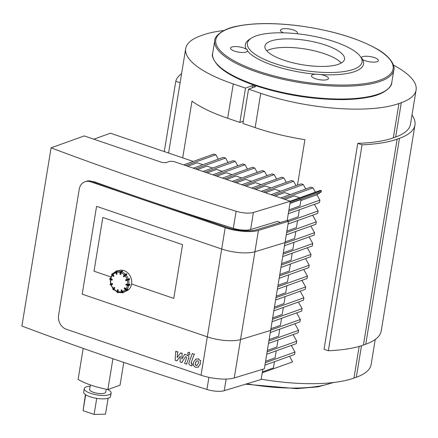 <?xml version="1.0" encoding="UTF-8"?>
<svg xmlns="http://www.w3.org/2000/svg" width="438" height="438" viewBox="0 0 438 438"><rect width="100%" height="100%" fill="white"/><g stroke="black" fill="none" stroke-linecap="round" stroke-linejoin="round"><path stroke-width="0.66" d="M117.702 271.023L118.764 270.64A10.89 9.088 70.2 0 1 124.31 270.722A10.89 9.088 70.2 0 1 131.707 281.026A10.89 9.088 70.2 0 1 126.128 291.139L123.302 292.151A10.89 9.088 -109.8 0 0 126.166 290.328M114.778 287.711L114.417 287.947L114.362 287.427L114.8 288.023L113.727 289.523L117.406 291.998M110.732 283.879L112.265 283.495L110.447 284.251L112.095 283.797L112.418 284.404L110.754 284.864L110.447 284.251L110.047 284.344L110.179 284.777M112.265 283.495L112.533 284.361M110.54 278.354L112.161 279.241L112.073 280.101M115.577 271.795A10.89 9.088 -109.8 0 0 112.785 273.788L113.842 276.099L112.489 274.314L112.243 274.511L113.59 276.4L111.991 274.812A0.909 0.449 -140.4 0 1 111.767 274.068A0.909 0.449 -140.4 0 1 111.871 273.996M113.935 275.737L113.957 276.055M117.389 270.695L117.685 271.095L116.864 271.39L116.656 272.431L116.88 274.243L116.404 272.025L116.103 272.118L116.486 274.352M116.984 270.81L116.311 271.078L116.557 271.248L117.614 270.859M115.681 271.587A0.679 0.372 74.6 0 0 115.67 272.228L116.503 274.352L115.736 272.217A0.909 0.498 -105.4 0 1 115.944 271.182L115.895 271.204M117.718 271.078L117.373 270.7L115.933 271.188L117.017 270.799M117.105 273.936L116.864 274.248M122.459 271.062L122.503 271.516L121.676 271.812L121.069 272.83L120.647 274.473M126.91 274.215L123.905 276.865L125.109 275.447L123.713 276.69L123.363 276.181L124.48 274.84M125.405 274.155L126.489 273.777L126.878 274.166L125.837 274.861L126.938 274.402M123.669 276.761L123.417 276.367L125.52 274.221L124.491 274.812L124.841 275.321L125.816 274.549L125.52 274.221L126.615 273.881M127.31 279.367L125.662 279.822L125.92 280.692L125.547 280.09M129.643 279.302L129.265 278.71L129.648 279.313L128.471 279.959L129.538 279.575L128.493 279.953M129.287 278.705L128.208 279.094M125.761 279.789L129.265 278.935M126.117 284.087L130.02 284.574M125.542 289.874L124.206 288.445L124.441 287.875M124.48 287.826L124.753 287.837L124.48 287.826M124.616 287.766L126.96 289.414L127.787 289.118L126.878 289.666A0.679 0.334 -140.4 0 1 126.084 289.304L125.837 289.502A0.909 0.449 39.6 0 0 126.9 289.983L126.878 289.666M121.08 290.252L121.731 292.195L121.145 290.241L121.813 290.049L121.512 290.142L122.098 292.097A0.909 0.498 74.6 0 0 122.81 292.803A0.909 0.498 74.6 0 0 122.826 292.792L122.947 292.529A0.679 0.372 -105.4 0 1 122.399 292.004L121.731 292.195A0.909 0.498 -105.4 0 0 122.443 292.902L121.633 292.217L121.184 289.983L121.928 290.005L122.383 291.516L123.111 292.217A10.89 9.088 -109.8 0 0 123.302 292.151L123.105 292.217M123.938 291.922L123.888 292.414L123.97 291.911M121.682 289.841L121.315 289.94M117.537 289.715L118.244 290.087L117.997 291.571L118.331 292.255A10.89 9.088 -109.8 0 0 121.769 292.529L118.183 292.266M91.761 181.376L94.252 181.781A1492.441 455.766 9.3 0 0 233.323 228.308A13.611 4.156 9.3 0 0 250.629 229.539L277.331 221.414L280.479 222.488M51.082 147.841L84.255 135.928L160.571 161.951A4.539 1.385 9.3 0 0 166.741 162.405L169.09 161.556A4.539 1.385 -170.7 0 1 175.26 162.016L290.334 201.25L253.421 212.485A13.611 4.156 -170.7 0 1 236.12 211.258A1492.441 455.766 -170.7 0 1 51.082 147.841L21.9 326.047A1492.441 455.766 9.3 0 0 206.933 389.464A13.611 4.156 9.3 0 0 224.24 390.691L226.145 379.067M262.822 369.25L261.152 379.456L224.24 390.691M287.136 220.779L290.334 201.25M262.242 372.809L292.644 361.887L289.513 356.297M264.946 365.122L294.604 354.468L294.998 352.059L291.292 345.445M265.57 361.29L275.08 357.873L276.23 350.854M265.34 362.708L294.998 352.059M93.803 139.18L110.431 133.207L193.229 161.441M270.903 328.73L280.413 325.314L281.563 318.295M269.129 339.581L278.634 336.17L279.783 329.146M267.35 350.438L276.86 347.022L278.01 339.998M262.389 371.911L273.432 367.942L274.451 361.706M270.673 330.153L300.326 319.499L296.625 312.885M270.279 332.562L299.931 321.908L300.326 319.499M268.894 341.005L298.552 330.351L294.845 323.737M268.499 343.414L298.158 332.765L298.552 330.351M267.114 351.856L296.772 341.202L293.066 334.588M266.72 354.271L296.378 343.616L296.772 341.202M272.053 321.711L301.711 311.057L302.105 308.648L298.398 302.034M272.682 317.879L282.192 314.462L283.337 307.443M272.447 319.297L302.105 308.648M218.354 159.164L215.885 154.756L213.81 154.05L183.659 164.88M185.739 165.586L215.885 154.756M202.86 164.726L197.215 162.799L187.645 166.237M212.572 168.039L206.928 166.111L197.363 169.55M274.456 307.027L283.966 303.611L285.116 296.592M274.226 308.445L303.884 297.791L300.178 291.182M228.067 162.476L225.597 158.069L223.44 157.335L193.295 168.165M195.452 168.898L225.597 158.069M273.832 310.86L303.49 300.205L303.884 297.791M222.29 171.351L216.64 169.424L207.075 172.862M276.236 296.176L285.746 292.759L286.895 285.735M276 297.594L305.658 286.939L301.952 280.325M237.779 165.788L235.31 161.381L233.153 160.647L203.008 171.477M205.165 172.211L235.31 161.381M275.606 300.003L305.264 289.354L305.658 286.939M232.003 174.663L226.358 172.736L216.788 176.175M278.015 285.319L287.52 281.902L288.669 274.883M277.78 286.742L307.438 276.088L303.731 269.474M247.492 169.095L245.023 164.693L242.866 163.96L212.72 174.789M214.877 175.523L245.023 164.693M277.385 289.151L307.043 278.502L307.438 276.088M241.716 177.976L236.071 176.049L226.501 179.487M279.789 274.467L289.299 271.051L290.449 264.032M279.559 275.891L309.212 265.236L305.51 258.623M257.205 172.408L254.735 168.006L252.578 167.272L222.433 178.102M224.59 178.835L254.735 168.006M279.165 278.3L308.817 267.645L309.212 265.236M251.428 181.288L245.784 179.361L236.213 182.799M281.568 263.616L291.078 260.199L292.223 253.18M281.333 265.034L310.991 254.385L307.284 247.771M266.917 175.72L264.453 171.318L262.291 170.585L232.145 181.409M234.303 182.148L264.453 171.318M280.939 267.448L310.597 256.794L310.991 254.385M261.141 184.595L255.496 182.673L245.926 186.112M283.342 252.764L292.852 249.348L294.002 242.329M283.112 254.182L312.77 243.528L309.064 236.914M276.63 179.032L274.166 174.631L272.009 173.897L241.858 184.721M244.015 185.46L274.166 174.631M282.718 256.597L312.376 245.942L312.77 243.528M270.854 187.907L265.209 185.986L255.639 189.424M285.122 241.907L294.632 238.496L295.781 231.472M284.886 243.331L314.544 232.677L310.838 226.063M286.348 182.345L283.879 177.943L281.722 177.204L251.571 188.033M253.733 188.773L283.879 177.943M284.492 245.74L314.15 235.091L314.544 232.677M280.566 191.22L274.922 189.298L265.351 192.736M286.901 231.056L296.406 227.64L297.555 220.621M286.666 232.479L316.324 221.825L312.617 215.211M296.061 185.657L293.591 181.255L291.434 180.516L261.283 191.346M263.446 192.085L293.591 181.255M286.271 234.888L315.929 224.234L316.324 221.825M290.285 194.532L284.634 192.611L275.069 196.043M287.142 220.757L298.185 216.788L299.335 209.769M288.445 221.623L318.097 210.974L314.396 204.36M305.773 188.97L303.304 184.568L301.147 183.829L271.002 194.658M273.159 195.397L303.304 184.568M288.051 224.037L317.703 213.383L318.097 210.974M299.756 197.762L294.352 195.923L284.782 199.356M315.409 192.14L313.017 187.88L310.86 187.141L280.714 197.971M282.871 198.704L313.017 187.88M290.186 201.201L320.331 190.371L321.415 190.738L321.218 191.948L316.888 194.784L319.877 200.122L288.686 211.324M288.916 209.906L299.964 205.937L301.021 199.471L289.978 203.435M300.846 200.549L316.888 194.784M288.292 213.739L319.483 202.531L319.877 200.122M290.022 203.15L321.218 191.948M290.219 201.945L321.415 190.738M84.95 181.765A11.344 9.466 70.2 0 0 79.245 189.189L58.582 315.382A11.344 9.466 70.2 0 0 66.373 329.288L201.031 375.207A24.955 7.621 9.3 0 0 234.253 377.945L264.344 368.791L270.629 330.422L240.539 339.576A24.955 7.621 -170.7 0 1 207.316 336.833L82.196 294.172L96.579 206.347L221.699 249.014A24.955 7.621 9.3 0 0 254.921 251.751L285.007 242.597L288.5 221.278L258.409 230.437A24.955 7.621 -170.7 0 1 225.187 227.694L90.529 181.781L91.706 181.359A11.344 9.466 -109.8 0 0 86.127 181.343L84.95 181.765A11.344 9.466 70.2 0 1 90.529 181.781M91.706 181.359L226.364 227.273A22.683 6.926 9.3 0 0 256.564 229.764L286.655 220.604L288.5 221.278M102.815 217.478L182.564 244.672L173.766 298.387L131.603 284.01L173.766 298.387L182.564 244.672L102.815 217.478L94.017 271.199L102.815 217.478M110.847 276.931L94.017 271.199L110.847 276.931M96.579 206.347L82.196 294.172L207.316 336.833A24.955 7.621 9.3 0 0 240.539 339.576L270.629 330.422L285.007 242.597L254.921 251.751A24.955 7.621 -170.7 0 1 221.699 249.014L96.579 206.347M108.093 398.279L105.487 414.178L94.099 414.414L83.083 410.658L85.437 394.572M85.689 394.742L83.083 410.658M96.727 398.366L94.099 414.414M90.162 386.212A13.611 4.156 9.3 0 0 84.255 388.61A13.611 4.156 9.3 0 0 93.694 394.238A13.611 4.156 9.3 0 0 109.133 394.715A13.611 4.156 9.3 0 0 111.115 393.012A13.611 4.156 9.3 0 0 107.786 389.53M90.37 384.931L89.626 389.491A8.169 2.491 9.3 0 0 95.292 392.87A8.169 2.491 9.3 0 0 104.551 393.154A8.169 2.491 9.3 0 0 105.744 392.13L106.22 389.223M84.255 388.61L83.696 392.021A13.611 4.156 9.3 0 0 93.135 397.649A13.611 4.156 9.3 0 0 108.575 398.126A13.611 4.156 9.3 0 0 110.557 396.423L111.115 393.012M112.916 358.727L107.868 389.546L120.056 385.172L123.779 362.429M83.182 348.385L78.106 379.401A43.915 13.414 9.3 0 0 107.868 389.546M182.706 157.855L191.992 101.156A101.627 31.032 9.3 0 0 227.667 118.26L239.876 122.426L243.298 121.195M239.876 122.426L245.494 88.104L252.551 85.569L255.606 86.614L248.549 89.149L242.926 123.467L255.14 127.628A101.627 31.032 9.3 0 0 304.925 139.667L297.479 185.148M261.196 379.182A101.627 31.032 9.3 0 0 353.97 378.082L356.324 377.238A101.627 31.032 9.3 0 0 371.139 364.515L375.246 339.45M411.994 115.024A106.16 32.417 -170.7 0 1 414.956 125.011L381.235 330.931A106.16 32.417 9.3 0 1 365.757 344.219L363.409 345.062A106.16 32.417 9.3 0 1 328.352 350.734L324.038 349.267L357.758 143.346A101.627 31.032 9.3 0 0 393.313 137.844L395.662 137.001A101.627 31.032 9.3 0 0 410.483 124.277L416.1 89.96A101.627 31.032 -170.7 0 1 401.285 102.678L398.93 103.527A101.627 31.032 -170.7 0 1 260.758 93.31L248.549 89.149M252.551 85.569L252.179 87.841M393.45 65.114A101.627 31.032 -170.7 0 1 416.1 89.96M245.494 88.104L233.284 83.943A101.627 31.032 -170.7 0 1 185.696 48.591A101.627 31.032 -170.7 0 1 200.511 35.872L202.865 35.024A101.627 31.032 -170.7 0 1 223.873 30.54M180.1 82.771L175.786 81.298A106.16 32.417 -170.7 0 1 181.589 73.655M164.277 151.57L175.786 81.298M414.956 125.011A106.16 32.417 -170.7 0 1 399.478 138.298L397.129 139.147A106.16 32.417 -170.7 0 1 362.073 144.819L357.758 143.346M328.352 350.734L362.073 144.819M362.56 59.475L361.377 57.745A59.886 18.287 -170.7 0 1 361.377 57.745A8.618 2.633 -170.7 0 1 370.395 56.611A8.618 2.633 -170.7 0 1 378.383 60.586A8.618 2.633 -170.7 0 1 371.933 62.081A8.618 2.633 -170.7 0 1 362.56 59.475A59.886 18.287 -170.7 0 1 320.578 74.553A8.618 2.633 -170.7 0 1 328.473 78.511A8.618 2.633 -170.7 0 1 319.543 79.716A8.618 2.633 -170.7 0 1 311.462 75.725A8.618 2.633 -170.7 0 1 315.601 74.186A59.886 18.287 -170.7 0 1 273.394 65.514A59.886 18.287 -170.7 0 1 247.519 50.972A8.618 2.633 -170.7 0 1 238.502 52.1A8.618 2.633 -170.7 0 1 230.514 48.125A8.618 2.633 -170.7 0 1 236.963 46.631A8.618 2.633 -170.7 0 1 246.337 49.237A59.886 18.287 -170.7 0 1 249.419 39.404L251.363 38.15A58.073 17.734 -170.7 0 1 307.591 35.15A58.073 17.734 -170.7 0 1 359.926 55.927A58.073 17.734 -170.7 0 1 339.335 72.095A58.073 17.734 -170.7 0 1 274.615 63.466A58.073 17.734 -170.7 0 1 251.363 38.15M283.479 32.834A8.618 2.633 -170.7 0 1 280.424 30.2A8.618 2.633 -170.7 0 1 289.354 28.996A8.618 2.633 -170.7 0 1 297.435 32.987A8.618 2.633 -170.7 0 1 296.904 33.715M361.377 57.739L359.926 55.927M246.337 49.237L247.229 49.538L247.519 50.972M315.601 74.186L320.578 74.553M269.408 49.614A40.334 12.319 9.3 0 0 266.753 50.813A40.334 12.319 9.3 0 1 324.246 53.666A40.334 12.319 9.3 0 1 341.301 63.017A40.334 12.319 9.3 0 0 308.182 49.527A40.334 12.319 9.3 0 0 269.408 49.614M270.804 41.084A40.334 12.319 -170.7 0 1 316.554 42.497A40.334 12.319 -170.7 0 1 344.531 59.168A40.334 12.319 -170.7 0 1 302.735 64.808A40.334 12.319 -170.7 0 1 264.924 46.132A40.334 12.319 -170.7 0 1 270.804 41.084M180.27 356.297L176.826 360.841L175.14 360.266L175.742 351.358L177.729 352.032L177.171 357.479L180.544 352.995L182.049 353.51L181.836 359.067L184.639 354.391L187.196 355.256C188.668 355.974 189.145 357.003 188.625 358.344L186.55 364.164L184.622 363.507L186.654 357.819L186.232 356.855L185.63 356.652L181.743 362.516L180.056 361.941L180.27 356.297M177.302 360.671L176.826 360.841M176.218 351.183L175.742 351.358M178.206 351.862L177.729 352.032M181.02 352.825L180.544 352.995M182.531 353.335L182.049 353.51M185.115 354.222L184.639 354.391M187.026 363.994L186.55 364.164M182.219 362.346L181.743 362.516M197.056 365.396L196.021 365.445L195.266 364.783L195.529 362.653L196.678 360.841L197.697 360.786L198.474 361.454L198.211 363.567L196.908 365.462M195.605 359.144L198.354 358.963L200.396 360.775L200.139 364.224L198.129 367.088L195.37 367.268L193.339 365.456L193.601 361.996L196.065 358.936M200.872 360.605L200.396 360.775M198.606 366.918L197.68 367.296M189.112 362.423L192.266 353.647L194.193 354.304L191.083 362.96L191.505 363.923L192.244 364.175L191.63 365.889L190.535 365.516C189.063 364.794 188.586 363.759 189.112 362.423M192.742 353.477L192.266 353.647M194.669 354.134L194.193 354.304M192.72 364.005L192.244 364.175M192.107 365.719L191.63 365.889M190.015 354.068L189.315 354.977L188.63 354.972L187.678 353.269L188.378 352.36L189.057 352.36L190.015 354.068M113.256 289.753L113.552 289.436L113.283 289.315L113.256 289.753M113.847 289.649L113.53 289.764M114.417 287.947L113.283 289.315L112.993 288.987L114.121 287.618L114.417 287.947M113.552 289.436L114.8 288.023M114.05 287.465L112.79 289.43L114.28 287.323M112.96 289.43L113.086 289.753L113.869 289.666M112.922 288.834L112.884 289.129M110.568 284.886L112.418 284.404M112.643 284.098L112.511 283.665M110.502 283.994L110.19 284.284M112.161 279.241L111.893 279.537L112.199 279.559L112.046 279.28L110.327 278.694L110.173 278.951L111.893 279.537L112.018 280.134L110.108 279.378A0.909 0.279 -170.7 0 1 109.681 279.061L110.152 279.548L110.173 278.951A0.909 0.279 9.3 0 1 109.752 278.634L109.681 279.061M111.838 280.112L110.152 279.548L112.133 280.09M112.248 279.942L112.32 279.515M110.469 278.207L109.752 278.634A0.909 0.279 9.3 0 1 109.883 278.524L110.458 278.25M110.327 278.694L110.108 278.376M112.281 273.635L113.064 273.46M111.772 274.489A0.679 0.334 39.6 0 0 111.947 274.883M113.278 276.351L111.942 274.927L112.243 274.511A0.909 0.449 39.6 0 1 112.018 273.761L111.942 274.927L113.634 276.411M112.489 274.314A0.679 0.334 -140.4 0 1 112.396 273.701M115.637 272.244L116.103 272.118A0.909 0.498 74.6 0 1 116.311 271.078L115.637 272.244M115.676 272.233L116.256 274.183M116.404 272.025A0.679 0.372 -105.4 0 1 116.557 271.248M120.828 274.314L120.401 274.336L120.707 274.358L121.019 272.441L120.713 272.414L120.401 274.336L119.913 274.128L120.247 272.244M121.802 270.958L122.383 271.012L121.326 271.396L121.479 271.675L122.541 271.221M120.412 274.484L120.017 274.204L120.33 272.288A0.909 0.416 -71.2 0 1 120.943 271.264L120.718 271.412A0.679 0.312 108.8 0 0 120.258 272.179L120.713 272.414A0.909 0.416 108.8 0 1 121.326 271.396L120.943 271.264L122.071 270.908M121.019 272.441A0.679 0.312 -71.2 0 1 121.479 271.675M125.109 275.447L125.837 274.861M127.567 280.238L125.92 280.692L127.562 280.238L128.586 279.69L128.454 279.258L129.517 278.88M125.613 280.079L127.255 279.63L127.387 280.063L125.739 280.517L125.613 280.079M127.672 285.51L125.985 284.952L125.925 284.311M129.96 285.007L128.865 285.532M129.944 284.421L127.726 284.935A0.909 0.279 9.3 0 0 128.964 285.029L128.805 284.749M128.964 285.029L130.02 284.645L129.949 285.072L128.777 285.603L127.704 285.532L125.941 284.777L126.013 284.35L127.726 284.935L127.661 285.362A0.909 0.279 -170.7 0 0 128.892 285.456L128.964 285.029M127.88 284.678L126.281 284.054M126.341 290.285A0.679 0.334 39.6 0 1 125.58 289.912L125.591 289.803A0.909 0.449 -140.4 0 0 126.653 290.285L127.962 289.6L126.401 290.295M124.512 288.034L125.837 289.502L125.591 289.803L124.261 288.335L124.512 288.034M126.084 289.304L124.868 287.799M122.854 292.787L122.443 292.902A0.909 0.498 -105.4 0 0 122.465 292.896L122.788 292.803M124.003 292.146L122.947 292.529M122.399 292.004L121.928 290.005M121.671 292.212A0.679 0.372 74.6 0 0 121.988 292.688M125.257 274.188A10.89 9.088 -109.8 0 0 121.676 271.812M128.252 279.061A10.89 9.088 -109.8 0 0 125.941 274.938M128.843 284.596A10.89 9.088 -109.8 0 0 128.52 279.942M126.96 289.414A10.89 9.088 -109.8 0 0 128.662 285.631M120.565 271.456A10.89 9.088 -109.8 0 0 116.864 271.39M121.49 291.752A9.981 8.327 70.2 0 1 117.997 291.571M125.295 289.644A9.981 8.327 70.2 0 1 122.383 291.516M127.447 285.45A9.981 8.327 70.2 0 1 125.898 288.927M127.316 280.309A9.981 8.327 70.2 0 1 127.606 284.503M124.967 275.716A9.981 8.327 70.2 0 1 127.053 279.428M121.069 272.83A9.981 8.327 70.2 0 1 124.326 275.009M116.656 272.431A9.981 8.327 70.2 0 1 120.171 272.535M112.905 274.61A9.981 8.327 70.2 0 1 115.769 272.682M110.836 278.787A9.981 8.327 70.2 0 1 112.314 275.338M110.995 283.846A9.981 8.327 70.2 0 1 110.688 279.734M113.289 288.374A9.981 8.327 70.2 0 1 111.257 284.722M118.085 289.814L117.817 290.109L118.123 290.131L117.707 289.682M117.833 292.71L118.057 292.562A0.679 0.312 -71.2 0 1 117.811 292.053L117.504 292.026A0.909 0.416 108.8 0 0 117.68 292.715A0.909 0.416 108.8 0 0 117.833 292.71M118.03 292.639L118.703 292.398M118.588 292.37L118.057 292.562M117.817 290.109L117.504 292.026L117.121 291.9L117.433 289.978L117.817 290.109M117.811 292.053L118.244 290.087M117.351 289.94L117.121 291.9A0.909 0.416 -71.2 0 0 117.296 292.589L117.012 291.817L117.592 289.682M117.45 292.579A0.909 0.416 -71.2 0 1 117.296 292.589L118.769 292.414M117.039 291.856A0.679 0.312 108.8 0 0 117.105 292.255M117.105 291.259A9.981 8.327 70.2 0 1 113.924 289.085M93.617 182.011L94.252 181.781M208.915 377.359L206.933 389.464M236.12 211.258L233.323 228.308M250.629 229.539L253.421 212.485M201.031 375.207L225.187 227.694M234.253 377.945L258.409 230.437M353.97 378.082L359.155 346.425M393.313 137.844L398.93 103.527M255.14 127.628L260.758 93.31M365.757 344.219L399.478 138.298M363.409 345.062L397.129 139.147M356.324 377.238L361.487 345.719M395.662 137.001L401.285 102.678M227.667 118.26L233.284 83.943M255.162 84.901A90.737 27.709 -170.7 0 1 212.671 53.337C211.483 55.697 213.229 59.754 217.905 65.519C225.198 72.823 237.675 79.513 255.338 85.591C283.819 94.926 312.913 99.601 342.615 99.612C352.601 99.486 361.345 98.665 368.834 97.137C384.652 94.482 392.317 86.182 391.758 82.662A90.737 27.709 -170.7 0 1 255.162 84.901M393.85 69.872C395.503 66.718 390.888 56.409 376.74 48.842C356.888 37.821 330.739 30.113 298.305 25.705C274.363 22.781 254.232 22.885 237.916 26.023C221.924 28.656 214.171 37.06 214.762 40.548A90.737 27.709 9.3 0 0 257.254 72.111A90.737 27.709 9.3 0 0 393.85 69.872L391.758 82.662M257.867 71.087A89.828 27.43 -170.7 0 1 262.307 23.679A89.828 27.43 -170.7 0 1 393.171 68.301A89.828 27.43 -170.7 0 1 257.867 71.087M332.371 382.631A90.737 27.709 -170.7 0 1 246.884 383.798M187.672 355.087L187.196 355.256M189.101 358.169L188.625 358.344M196.498 365.276L196.021 365.445M195.742 364.613L195.266 364.783M196.005 362.483L195.529 362.653M198.83 358.788L198.354 358.963M200.615 364.055L200.139 364.224M191.565 362.784L191.083 362.96M191.981 363.754L191.505 363.923M189.534 352.19L189.057 352.36M110.754 284.864L112.402 284.41M122.536 271.483L121.89 270.887L120.828 271.264L120.226 272.206L119.913 274.128L120.713 274.462M126.796 274.621L126.916 274.166L126.379 273.777L124.491 274.812L123.363 276.181L124.025 276.821M126.171 284.054L125.985 284.952L127.704 285.532L129.834 285.22L130.053 284.618L129.708 284.3M124.671 287.733L124.206 288.445L125.536 289.912L126.582 290.334L127.737 289.885L127.83 289.118M112.686 273.854L115.944 271.659M110.409 278.469L112.172 274.478M110.595 283.939L110.272 279.329M113.13 288.872L110.852 284.81M168.592 153.043L185.696 48.591M214.762 40.548L212.671 53.337M333.712 382.478L317.944 386.847L296.745 388.643L245.559 384.203"/></g></svg>
